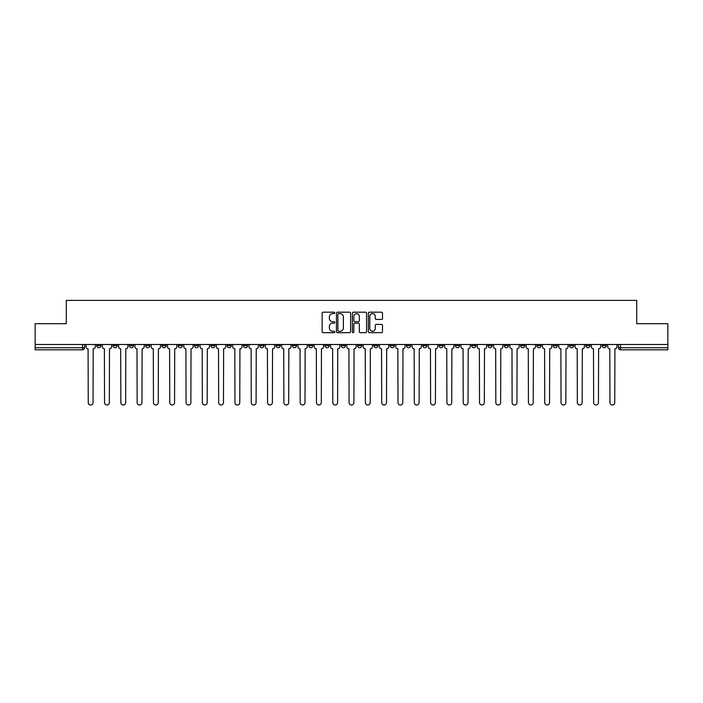 <?xml version="1.0" encoding="UTF-8"?>
<svg xmlns="http://www.w3.org/2000/svg" width="703" height="703" viewBox="0 0 703 703"><rect width="100%" height="100%" fill="white"/><g stroke="black" fill="none" stroke-linecap="round" stroke-linejoin="round"><path stroke-width="1.05" d="M334.777 312.905A0.721 0.721 0 0 0 334.057 312.185L323.16 312.185A1.028 1.028 0 0 0 322.132 313.213L322.132 331.675A1.028 1.028 0 0 0 323.16 332.704L334.057 332.704A0.721 0.721 0 0 0 334.777 331.983A0.721 0.721 0 0 0 334.057 331.271L332.651 331.271A3.287 3.287 0 0 1 329.364 327.985L329.364 326.447A3.287 3.287 0 0 1 332.651 323.16L334.057 323.16A0.721 0.721 0 0 0 334.777 322.449A0.721 0.721 0 0 0 334.057 321.728L332.651 321.728A3.287 3.287 0 0 1 329.364 318.441L329.364 316.904A3.287 3.287 0 0 1 332.651 313.626L334.057 313.626A0.721 0.721 0 0 0 334.777 312.905M536.899 344.496L536.899 345.648L541.082 345.648A2.091 2.091 0 0 1 538.99 347.739A2.091 2.091 0 0 1 536.899 345.648L536.899 344.496M520.598 344.496L520.598 345.648L524.781 345.648A2.091 2.091 0 0 1 522.689 347.739A2.091 2.091 0 0 1 520.598 345.648L520.598 344.496M422.775 344.496L422.775 345.648L426.958 345.648A2.091 2.091 0 0 1 424.867 347.739A2.091 2.091 0 0 1 422.775 345.648L422.775 344.496M406.475 344.496L406.475 345.648L410.649 345.648A2.091 2.091 0 0 1 408.566 347.739A2.091 2.091 0 0 1 406.475 345.648L406.475 344.496M390.165 344.496L390.165 345.648L394.348 345.648A2.091 2.091 0 0 1 392.256 347.739A2.091 2.091 0 0 1 390.165 345.648L390.165 344.496M357.563 344.496L357.563 345.648L361.746 345.648A2.091 2.091 0 0 1 359.655 347.739A2.091 2.091 0 0 1 357.563 345.648L357.563 344.496M324.953 345.648L324.953 344.496L324.953 345.648A2.091 2.091 0 0 0 327.044 347.739A2.091 2.091 0 0 1 324.953 345.648L329.136 345.648A2.091 2.091 0 0 1 327.044 347.739A2.091 2.091 0 0 0 329.136 345.648L329.136 344.496L329.136 345.648M308.652 345.648L308.652 344.496L308.652 345.648A2.091 2.091 0 0 0 310.744 347.739A2.091 2.091 0 0 1 308.652 345.648L312.835 345.648A2.091 2.091 0 0 1 310.744 347.739M292.351 345.648L292.351 344.496L292.351 345.648A2.091 2.091 0 0 0 294.434 347.739A2.091 2.091 0 0 1 292.351 345.648L296.525 345.648A2.091 2.091 0 0 1 294.434 347.739A2.091 2.091 0 0 0 296.525 345.648L296.525 344.496L296.525 345.648M276.042 344.496L276.042 345.648L280.225 345.648A2.091 2.091 0 0 1 278.133 347.739A2.091 2.091 0 0 1 276.042 345.648L276.042 344.496M259.741 344.496L259.741 345.648L263.924 345.648A2.091 2.091 0 0 1 261.832 347.739A2.091 2.091 0 0 1 259.741 345.648L259.741 344.496M243.44 344.496L243.44 345.648L247.614 345.648A2.091 2.091 0 0 1 245.532 347.739A2.091 2.091 0 0 1 243.44 345.648L243.44 344.496M227.131 345.648L227.131 344.496L227.131 345.648A2.091 2.091 0 0 0 229.222 347.739A2.091 2.091 0 0 1 227.131 345.648L231.313 345.648A2.091 2.091 0 0 1 229.222 347.739M194.529 345.648L194.529 344.496L194.529 345.648A2.091 2.091 0 0 0 196.62 347.739A2.091 2.091 0 0 1 194.529 345.648L198.703 345.648A2.091 2.091 0 0 1 196.62 347.739A2.091 2.091 0 0 0 198.703 345.648L198.703 344.496L198.703 345.648M178.219 345.648L178.219 344.496L178.219 345.648A2.091 2.091 0 0 0 180.311 347.739A2.091 2.091 0 0 1 178.219 345.648L182.402 345.648A2.091 2.091 0 0 1 180.311 347.739A2.091 2.091 0 0 0 182.402 345.648L182.402 344.496L182.402 345.648M161.918 345.648L161.918 344.496L161.918 345.648A2.091 2.091 0 0 0 164.01 347.739A2.091 2.091 0 0 1 161.918 345.648L166.101 345.648A2.091 2.091 0 0 1 164.01 347.739A2.091 2.091 0 0 0 166.101 345.648L166.101 344.496L166.101 345.648M145.618 345.648L145.618 344.496L145.618 345.648A2.091 2.091 0 0 0 147.709 347.739A2.091 2.091 0 0 1 145.618 345.648L149.801 345.648A2.091 2.091 0 0 1 147.709 347.739M129.317 345.648L129.317 344.496L129.317 345.648A2.091 2.091 0 0 0 131.399 347.739A2.091 2.091 0 0 1 129.317 345.648L133.491 345.648A2.091 2.091 0 0 1 131.399 347.739A2.091 2.091 0 0 0 133.491 345.648L133.491 344.496L133.491 345.648M113.007 345.648L113.007 344.496L113.007 345.648A2.091 2.091 0 0 0 115.099 347.739A2.091 2.091 0 0 1 113.007 345.648L117.19 345.648A2.091 2.091 0 0 1 115.099 347.739A2.091 2.091 0 0 0 117.19 345.648L117.19 344.496L117.19 345.648M381.483 319.417A1.028 1.028 0 0 0 382.502 318.397L382.502 313.213A1.028 1.028 0 0 0 381.483 312.185L369.374 312.185A1.028 1.028 0 0 0 368.346 313.213L368.346 331.675A1.028 1.028 0 0 0 369.374 332.704L381.483 332.704A1.028 1.028 0 0 0 382.502 331.675L382.502 325.419A1.028 1.028 0 0 0 381.483 324.399L376.298 324.399A1.028 1.028 0 0 0 375.27 325.419L375.27 328.521A2.742 2.742 0 0 1 372.528 331.271A2.742 2.742 0 0 1 369.787 328.521L369.787 316.368A2.742 2.742 0 0 1 372.528 313.626A2.742 2.742 0 0 1 375.27 316.368L375.27 318.397A1.028 1.028 0 0 0 376.298 319.417L381.483 319.417M35.15 344.496L35.15 323.696L66.293 323.696L66.293 300.392L636.707 300.392L636.707 323.696L667.85 323.696L667.85 344.496L35.15 344.496L35.15 347.739L84.58 347.739L84.58 344.496L84.58 347.739A2.091 2.091 0 0 1 82.497 349.83L35.15 349.83L35.15 347.739M350.604 313.213A1.028 1.028 0 0 0 349.576 312.185L337.475 312.185A1.028 1.028 0 0 0 336.447 313.213L336.447 331.675A1.028 1.028 0 0 0 337.475 332.704L349.576 332.704A1.028 1.028 0 0 0 350.604 331.675L350.604 313.213M353.424 312.185L365.525 312.185A1.028 1.028 0 0 1 366.553 313.213L366.553 331.675A1.028 1.028 0 0 1 365.525 332.704L360.349 332.704A1.028 1.028 0 0 1 359.321 331.675L359.321 324.188A1.028 1.028 0 0 0 358.293 323.16L354.857 323.16A1.028 1.028 0 0 0 353.837 324.188L353.837 331.983A0.721 0.721 0 0 1 353.117 332.704A0.721 0.721 0 0 1 352.396 331.983L352.396 313.213A1.028 1.028 0 0 1 353.424 312.185M618.42 344.496L618.42 347.739L667.85 347.739L667.85 349.83L620.503 349.83A2.091 2.091 0 0 1 618.42 347.739A2.091 2.091 0 0 0 620.503 349.83L620.503 344.496M667.85 344.496L667.85 347.739M606.294 344.496L606.294 345.648A2.091 2.091 0 0 1 604.202 347.739A2.091 2.091 0 0 1 602.111 345.648L606.294 345.648M602.111 344.496L602.111 345.648M589.993 344.496L589.993 345.648A2.091 2.091 0 0 1 587.901 347.739A2.091 2.091 0 0 1 585.81 345.648A2.091 2.091 0 0 0 587.901 347.739M585.81 344.496L585.81 345.648L589.993 345.648M573.683 344.496L573.683 345.648A2.091 2.091 0 0 1 571.601 347.739A2.091 2.091 0 0 1 569.509 345.648L573.683 345.648M569.509 344.496L569.509 345.648M557.382 344.496L557.382 345.648A2.091 2.091 0 0 1 555.291 347.739A2.091 2.091 0 0 1 553.199 345.648L557.382 345.648M553.199 344.496L553.199 345.648M541.082 344.496L541.082 345.648M524.781 344.496L524.781 345.648L524.781 344.496M508.471 344.496L508.471 345.648A2.091 2.091 0 0 1 506.38 347.739A2.091 2.091 0 0 1 504.297 345.648L508.471 345.648M504.297 344.496L504.297 345.648M492.17 344.496L492.17 345.648A2.091 2.091 0 0 1 490.079 347.739A2.091 2.091 0 0 1 487.987 345.648L492.17 345.648M487.987 344.496L487.987 345.648M475.869 344.496L475.869 345.648A2.091 2.091 0 0 1 473.778 347.739A2.091 2.091 0 0 1 471.687 345.648L475.869 345.648M471.687 344.496L471.687 345.648M459.56 344.496L459.56 345.648A2.091 2.091 0 0 1 457.468 347.739A2.091 2.091 0 0 1 455.386 345.648L459.56 345.648M455.386 344.496L455.386 345.648M443.259 344.496L443.259 345.648A2.091 2.091 0 0 1 441.168 347.739A2.091 2.091 0 0 1 439.076 345.648L443.259 345.648M439.076 344.496L439.076 345.648M426.958 344.496L426.958 345.648A2.091 2.091 0 0 1 424.867 347.739M410.649 344.496L410.649 345.648M394.348 345.648L394.348 344.496L394.348 345.648A2.091 2.091 0 0 1 392.256 347.739M378.047 344.496L378.047 345.648A2.091 2.091 0 0 1 375.956 347.739A2.091 2.091 0 0 1 373.864 345.648A2.091 2.091 0 0 0 375.956 347.739A2.091 2.091 0 0 0 378.047 345.648L373.864 345.648L373.864 344.496M361.746 345.648L361.746 344.496L361.746 345.648A2.091 2.091 0 0 1 359.655 347.739M345.437 344.496L345.437 345.648A2.091 2.091 0 0 1 343.345 347.739A2.091 2.091 0 0 1 341.254 345.648A2.091 2.091 0 0 0 343.345 347.739M341.254 344.496L341.254 345.648L345.437 345.648M312.835 344.496L312.835 345.648L312.835 344.496M280.225 345.648L280.225 344.496L280.225 345.648A2.091 2.091 0 0 1 278.133 347.739M263.924 345.648L263.924 344.496L263.924 345.648A2.091 2.091 0 0 1 261.832 347.739M247.614 345.648L247.614 344.496L247.614 345.648A2.091 2.091 0 0 1 245.532 347.739M231.313 344.496L231.313 345.648L231.313 344.496M215.013 345.648L215.013 344.496L215.013 345.648A2.091 2.091 0 0 1 212.921 347.739A2.091 2.091 0 0 1 210.83 345.648L215.013 345.648A2.091 2.091 0 0 1 212.921 347.739M210.83 344.496L210.83 345.648M149.801 344.496L149.801 345.648L149.801 344.496M100.889 344.496L100.889 345.648A2.091 2.091 0 0 1 98.798 347.739A2.091 2.091 0 0 1 96.706 345.648A2.091 2.091 0 0 0 98.798 347.739A2.091 2.091 0 0 0 100.889 345.648L100.889 344.496M96.706 344.496L96.706 345.648L100.889 345.648M82.497 344.496L82.497 349.83A2.091 2.091 0 0 0 84.58 347.739M338.6 313.626A0.721 0.721 0 0 0 337.879 314.346L337.879 330.551A0.721 0.721 0 0 0 338.6 331.271L340.085 331.271A3.287 3.287 0 0 0 343.372 327.985L343.372 316.904A3.287 3.287 0 0 0 340.085 313.626L338.6 313.626M359.321 316.42A2.742 2.742 0 0 0 356.579 313.679A2.742 2.742 0 0 0 353.837 316.42L353.837 320.7A1.028 1.028 0 0 0 354.857 321.728L358.293 321.728A1.028 1.028 0 0 0 359.321 320.7L359.321 316.42M85.994 346.693L85.994 344.496L85.994 346.693A2.091 2.091 48.4 0 0 88.086 348.785L88.244 402.608A2.408 2.408 48.4 0 0 90.643 405.007A2.408 2.408 48.4 0 0 93.051 402.608L93.209 348.785A2.091 2.091 48.4 0 0 95.292 346.693L95.292 344.496M88.086 348.785L88.244 402.608M93.051 402.608L93.209 348.785M102.295 346.693L102.295 344.496L102.295 346.693A2.091 2.091 48.4 0 0 104.387 348.785L104.545 402.608A2.408 2.408 48.4 0 0 106.944 405.007A2.408 2.408 48.4 0 0 109.352 402.608L109.51 348.785A2.091 2.091 48.4 0 0 111.601 346.693L111.601 344.496M118.605 346.693L118.605 344.496L118.605 346.693A2.091 2.091 48.4 0 0 120.688 348.785L120.846 402.608A2.408 2.408 48.4 0 0 123.253 405.007A2.408 2.408 48.4 0 0 125.652 402.608L125.811 348.785A2.091 2.091 48.4 0 0 127.902 346.693L127.902 344.496M104.387 348.785L104.545 402.608M109.352 402.608L109.51 348.785M120.688 348.785L120.846 402.608M125.652 402.608L125.811 348.785M134.906 346.693L134.906 344.496L134.906 346.693A2.091 2.091 48.4 0 0 136.997 348.785L137.155 402.608A2.408 2.408 48.4 0 0 139.554 405.007A2.408 2.408 48.4 0 0 141.962 402.608L142.111 348.785A2.091 2.091 48.4 0 0 144.203 346.693L144.203 344.496M151.207 346.693L151.207 344.496L151.207 346.693A2.091 2.091 48.4 0 0 153.298 348.785L153.456 402.608A2.408 2.408 48.4 0 0 155.855 405.007A2.408 2.408 48.4 0 0 158.263 402.608L158.421 348.785A2.091 2.091 48.4 0 0 160.512 346.693L160.512 344.496M167.507 346.693L167.507 344.496L167.507 346.693A2.091 2.091 48.4 0 0 169.599 348.785L169.757 402.608A2.408 2.408 48.4 0 0 172.165 405.007A2.408 2.408 48.4 0 0 174.564 402.608L174.722 348.785A2.091 2.091 48.4 0 0 176.813 346.693L176.813 344.496M136.997 348.785L137.155 402.608M141.962 402.608L142.111 348.785M153.298 348.785L153.456 402.608M158.263 402.608L158.421 348.785M169.599 348.785L169.757 402.608M174.564 402.608L174.722 348.785M183.817 346.693L183.817 344.496L183.817 346.693A2.091 2.091 48.4 0 0 185.908 348.785L186.058 402.608A2.408 2.408 48.4 0 0 188.466 405.007A2.408 2.408 48.4 0 0 190.873 402.608L191.023 348.785A2.091 2.091 48.4 0 0 193.114 346.693L193.114 344.496M200.118 346.693L200.118 344.496L200.118 346.693A2.091 2.091 48.4 0 0 202.209 348.785L202.367 402.608A2.408 2.408 48.4 0 0 204.766 405.007A2.408 2.408 48.4 0 0 207.174 402.608L207.332 348.785A2.091 2.091 48.4 0 0 209.424 346.693L209.424 344.496M216.419 346.693L216.419 344.496L216.419 346.693A2.091 2.091 48.4 0 0 218.51 348.785L218.668 402.608A2.408 2.408 48.4 0 0 221.076 405.007A2.408 2.408 48.4 0 0 223.475 402.608L223.633 348.785A2.091 2.091 48.4 0 0 225.725 346.693L225.725 344.496M232.728 346.693L232.728 344.496L232.728 346.693A2.091 2.091 48.4 0 0 234.82 348.785L234.969 402.608A2.408 2.408 48.4 0 0 237.377 405.007A2.408 2.408 48.4 0 0 239.776 402.608L239.934 348.785A2.091 2.091 48.4 0 0 242.025 346.693L242.025 344.496M249.029 346.693L249.029 344.496L249.029 346.693A2.091 2.091 48.4 0 0 251.12 348.785L251.279 402.608A2.408 2.408 48.4 0 0 253.678 405.007A2.408 2.408 48.4 0 0 256.085 402.608L256.244 348.785A2.091 2.091 48.4 0 0 258.326 346.693L258.326 344.496M265.33 346.693L265.33 344.496L265.33 346.693A2.091 2.091 48.4 0 0 267.421 348.785L267.579 402.608A2.408 2.408 48.4 0 0 269.978 405.007A2.408 2.408 48.4 0 0 272.386 402.608L272.544 348.785A2.091 2.091 48.4 0 0 274.636 346.693L274.636 344.496M281.639 346.693L281.639 344.496L281.639 346.693A2.091 2.091 48.4 0 0 283.722 348.785L283.88 402.608A2.408 2.408 48.4 0 0 286.288 405.007A2.408 2.408 48.4 0 0 288.687 402.608L288.845 348.785A2.091 2.091 48.4 0 0 290.937 346.693L290.937 344.496M297.94 346.693L297.94 344.496L297.94 346.693A2.091 2.091 48.4 0 0 300.032 348.785L300.19 402.608A2.408 2.408 48.4 0 0 302.589 405.007A2.408 2.408 48.4 0 0 304.997 402.608L305.146 348.785A2.091 2.091 48.4 0 0 307.237 346.693L307.237 344.496M314.241 346.693L314.241 344.496L314.241 346.693A2.091 2.091 48.4 0 0 316.332 348.785L316.491 402.608A2.408 2.408 48.4 0 0 318.89 405.007A2.408 2.408 48.4 0 0 321.297 402.608L321.456 348.785A2.091 2.091 48.4 0 0 323.547 346.693L323.547 344.496M330.542 346.693L330.542 344.496L330.542 346.693A2.091 2.091 48.4 0 0 332.633 348.785L332.791 402.608A2.408 2.408 48.4 0 0 335.199 405.007A2.408 2.408 48.4 0 0 337.598 402.608L337.756 348.785A2.091 2.091 48.4 0 0 339.848 346.693L339.848 344.496M346.851 346.693L346.851 344.496L346.851 346.693A2.091 2.091 48.4 0 0 348.943 348.785L349.092 402.608A2.408 2.408 48.4 0 0 351.5 405.007A2.408 2.408 48.4 0 0 353.908 402.608L354.057 348.785A2.091 2.091 48.4 0 0 356.149 346.693L356.149 344.496M363.152 346.693L363.152 344.496L363.152 346.693A2.091 2.091 48.4 0 0 365.244 348.785L365.402 402.608A2.408 2.408 48.4 0 0 367.801 405.007A2.408 2.408 48.4 0 0 370.209 402.608L370.367 348.785A2.091 2.091 48.4 0 0 372.458 346.693L372.458 344.496M379.453 346.693L379.453 344.496L379.453 346.693A2.091 2.091 48.4 0 0 381.544 348.785L381.703 402.608A2.408 2.408 48.4 0 0 384.11 405.007A2.408 2.408 48.4 0 0 386.509 402.608L386.668 348.785A2.091 2.091 48.4 0 0 388.759 346.693L388.759 344.496M395.763 346.693L395.763 344.496L395.763 346.693A2.091 2.091 48.4 0 0 397.854 348.785L398.003 402.608A2.408 2.408 48.4 0 0 400.411 405.007A2.408 2.408 48.4 0 0 402.81 402.608L402.968 348.785A2.091 2.091 48.4 0 0 405.06 346.693L405.06 344.496M412.063 346.693L412.063 344.496L412.063 346.693A2.091 2.091 48.4 0 0 414.155 348.785L414.313 402.608A2.408 2.408 48.4 0 0 416.712 405.007A2.408 2.408 48.4 0 0 419.12 402.608L419.278 348.785A2.091 2.091 48.4 0 0 421.361 346.693L421.361 344.496M428.364 346.693L428.364 344.496L428.364 346.693A2.091 2.091 48.4 0 0 430.456 348.785L430.614 402.608A2.408 2.408 48.4 0 0 433.022 405.007A2.408 2.408 48.4 0 0 435.421 402.608L435.579 348.785A2.091 2.091 48.4 0 0 437.67 346.693L437.67 344.496M190.873 402.608L191.023 348.785M185.908 348.785L186.058 402.608M207.174 402.608L207.332 348.785M202.209 348.785L202.367 402.608M223.475 402.608L223.633 348.785M218.51 348.785L218.668 402.608M239.776 402.608L239.934 348.785M234.82 348.785L234.969 402.608M256.085 402.608L256.244 348.785M251.12 348.785L251.279 402.608M272.386 402.608L272.544 348.785M267.421 348.785L267.579 402.608M288.687 402.608L288.845 348.785M283.722 348.785L283.88 402.608M304.997 402.608L305.146 348.785M300.032 348.785L300.19 402.608M321.297 402.608L321.456 348.785M316.332 348.785L316.491 402.608M337.598 402.608L337.756 348.785M332.633 348.785L332.791 402.608M353.908 402.608L354.057 348.785M348.943 348.785L349.092 402.608M370.209 402.608L370.367 348.785M365.244 348.785L365.402 402.608M386.509 402.608L386.668 348.785M381.544 348.785L381.703 402.608M402.81 402.608L402.968 348.785M397.854 348.785L398.003 402.608M419.12 402.608L419.278 348.785M414.155 348.785L414.313 402.608M435.421 402.608L435.579 348.785M430.456 348.785L430.614 402.608M444.674 346.693L444.674 344.496L444.674 346.693A2.091 2.091 48.4 0 0 446.757 348.785L446.915 402.608A2.408 2.408 48.4 0 0 449.322 405.007A2.408 2.408 48.4 0 0 451.721 402.608L451.88 348.785A2.091 2.091 48.4 0 0 453.971 346.693L453.971 344.496M460.975 346.693L460.975 344.496L460.975 346.693A2.091 2.091 48.4 0 0 463.066 348.785L463.224 402.608A2.408 2.408 48.4 0 0 465.623 405.007A2.408 2.408 48.4 0 0 468.031 402.608L468.18 348.785A2.091 2.091 48.4 0 0 470.272 346.693L470.272 344.496M477.275 346.693L477.275 344.496L477.275 346.693A2.091 2.091 48.4 0 0 479.367 348.785L479.525 402.608A2.408 2.408 48.4 0 0 481.924 405.007A2.408 2.408 48.4 0 0 484.332 402.608L484.49 348.785A2.091 2.091 48.4 0 0 486.581 346.693L486.581 344.496M493.576 346.693L493.576 344.496L493.576 346.693A2.091 2.091 48.4 0 0 495.668 348.785L495.826 402.608A2.408 2.408 48.4 0 0 498.234 405.007A2.408 2.408 48.4 0 0 500.633 402.608L500.791 348.785A2.091 2.091 48.4 0 0 502.882 346.693L502.882 344.496M446.757 348.785L446.915 402.608M451.721 402.608L451.88 348.785M463.066 348.785L463.224 402.608M468.031 402.608L468.18 348.785M479.367 348.785L479.525 402.608M484.332 402.608L484.49 348.785M495.668 348.785L495.826 402.608M500.633 402.608L500.791 348.785M509.886 346.693L509.886 344.496L509.886 346.693A2.091 2.091 48.4 0 0 511.977 348.785L512.127 402.608A2.408 2.408 48.4 0 0 514.534 405.007A2.408 2.408 48.4 0 0 516.942 402.608L517.092 348.785A2.091 2.091 48.4 0 0 519.183 346.693L519.183 344.496M511.977 348.785L512.127 402.608M516.942 402.608L517.092 348.785M526.187 346.693L526.187 344.496L526.187 346.693A2.091 2.091 48.4 0 0 528.278 348.785L528.436 402.608A2.408 2.408 48.4 0 0 530.835 405.007A2.408 2.408 48.4 0 0 533.243 402.608L533.401 348.785A2.091 2.091 48.4 0 0 535.493 346.693L535.493 344.496M528.278 348.785L528.436 402.608M533.243 402.608L533.401 348.785M542.488 346.693L542.488 344.496L542.488 346.693A2.091 2.091 48.4 0 0 544.579 348.785L544.737 402.608A2.408 2.408 48.4 0 0 547.145 405.007A2.408 2.408 48.4 0 0 549.544 402.608L549.702 348.785A2.091 2.091 48.4 0 0 551.793 346.693L551.793 344.496M544.579 348.785L544.737 402.608M549.544 402.608L549.702 348.785M558.797 346.693L558.797 344.496L558.797 346.693A2.091 2.091 48.4 0 0 560.889 348.785L561.038 402.608A2.408 2.408 48.4 0 0 563.446 405.007A2.408 2.408 48.4 0 0 565.845 402.608L566.003 348.785A2.091 2.091 48.4 0 0 568.094 346.693L568.094 344.496M560.889 348.785L561.038 402.608M565.845 402.608L566.003 348.785M575.098 346.693L575.098 344.496L575.098 346.693A2.091 2.091 48.4 0 0 577.189 348.785L577.348 402.608A2.408 2.408 48.4 0 0 579.747 405.007A2.408 2.408 48.4 0 0 582.154 402.608L582.312 348.785A2.091 2.091 48.4 0 0 584.395 346.693L584.395 344.496M577.189 348.785L577.348 402.608M582.154 402.608L582.312 348.785M591.399 346.693L591.399 344.496L591.399 346.693A2.091 2.091 48.4 0 0 593.49 348.785L593.648 402.608A2.408 2.408 48.4 0 0 596.056 405.007A2.408 2.408 48.4 0 0 598.455 402.608L598.613 348.785A2.091 2.091 48.4 0 0 600.705 346.693L600.705 344.496M593.49 348.785L593.648 402.608M598.455 402.608L598.613 348.785M607.708 346.693L607.708 344.496L607.708 346.693A2.091 2.091 48.4 0 0 609.791 348.785L609.949 402.608A2.408 2.408 48.4 0 0 612.357 405.007A2.408 2.408 48.4 0 0 614.756 402.608L614.914 348.785A2.091 2.091 48.4 0 0 617.006 346.693L617.006 344.496M609.791 348.785L609.949 402.608M614.756 402.608L614.914 348.785"/></g></svg>

